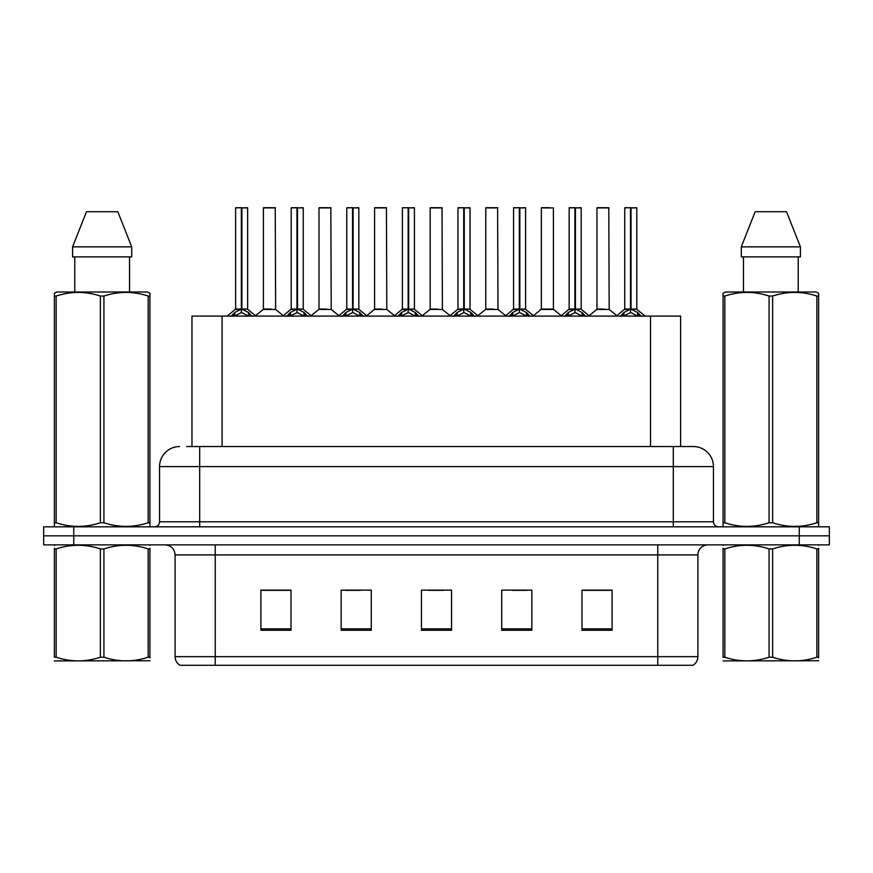 <?xml version="1.0" encoding="UTF-8"?>
<svg xmlns="http://www.w3.org/2000/svg" width="873" height="873" viewBox="0 0 873 873"><rect width="100%" height="100%" fill="white"/><g stroke="black" fill="none" stroke-linecap="round" stroke-linejoin="round"><path stroke-width="1.31" d="M191.973 446.54L191.973 316.091L680.624 316.091L680.624 446.54M697.898 656.66C697.778 660.403 696.141 663.273 692.987 665.291L657.762 665.291L657.762 656.66L697.898 656.66L697.898 554.912A10.04 10.04 0 0 1 707.938 544.872M657.762 665.291L180.013 665.291A10.04 10.04 0 0 1 175.102 656.66L175.102 554.912C174.513 548.811 171.163 545.472 165.062 544.872M73.758 526.812L829.35 526.812L829.35 535.836L43.65 535.836L43.65 544.872L73.758 544.872L73.758 535.836L43.65 535.836L43.65 526.812L73.758 526.812L73.758 535.836L829.35 535.836L829.35 544.872L73.758 544.872M612.104 630.262L612.104 590.126L581.996 590.126L581.996 630.262L612.104 630.262M531.832 630.262L531.832 590.126L501.724 590.126L501.724 630.262L531.832 630.262M291.004 630.262L291.004 590.126L260.896 590.126L260.896 630.262L291.004 630.262M371.276 630.262L371.276 590.126L341.168 590.126L341.168 630.262L371.276 630.262M451.548 630.262L451.548 590.126L421.452 590.126L421.452 630.262L451.548 630.262M639.505 665.291L233.495 665.291M581.996 590.334L610.5 590.334M595.451 590.334L582.706 590.334M345.282 590.334L360.342 590.334M289.694 590.334L276.948 590.334M261.9 590.334L291.004 590.334M512.058 590.334L527.106 590.334M428.676 590.334L443.724 590.334M187.106 446.54L686.353 446.54M186.647 446.54L199.688 446.54L199.688 466.608L159.552 466.608L159.552 521.792A5.02 5.02 0 0 1 154.532 526.812M179.62 446.54A20.068 20.068 0 0 0 159.552 466.608M693.38 446.54A20.068 20.068 0 0 1 713.448 466.608L673.312 466.608L673.312 446.54L693.075 446.54M713.448 466.608L713.448 521.792C713.754 524.837 715.424 526.517 718.468 526.812M231.138 316.321L234.793 312.469L241.363 309.14L241.363 312.643L241.548 308.06L241.897 309.14L248.467 312.469L252.122 316.321M235.612 207.916L241.374 207.709L235.612 207.916L235.612 309.064L241.363 309.14M247.648 207.916L241.897 207.916L241.897 309.064L247.648 309.064L247.648 207.916L235.808 207.709M241.897 207.916L247.452 207.709M241.363 207.916L241.363 309.064L235.612 309.064L227.242 316.091M241.886 207.709L241.897 309.14M248.467 316.113L241.897 312.643M241.363 312.643L235.765 315.415M241.374 207.709L241.363 309.064M241.548 207.709L239.628 207.709M270.946 309.064L263.22 309.457L275.628 309.457L275.246 207.709L263.406 207.916L263.406 309.064L269.692 309.064M271.438 207.709L263.602 207.709M286.737 316.321L290.382 312.469L296.962 309.14L296.962 312.643L297.136 308.06L297.486 309.14L304.055 312.469L307.711 316.321M291.2 207.916L296.973 207.709L291.2 207.916L291.2 309.064L296.962 309.14M303.247 207.916L297.486 207.916L297.486 309.064L303.247 309.064L303.247 207.916L291.396 207.709M297.486 207.916L303.04 207.709M296.962 207.916L296.962 309.064L291.2 309.064L282.83 316.091M297.475 207.709L297.486 309.14M304.055 316.113L297.486 312.643M296.962 312.643L291.353 315.415M296.973 207.709L296.962 309.064M297.136 207.709L295.216 207.709M342.325 316.321L345.97 312.469L352.55 309.14L352.55 312.643L352.725 308.06L353.074 309.14L359.654 312.469L363.299 316.321M346.788 207.916L352.561 207.709L346.788 207.916L346.788 309.064L352.55 309.14M358.836 207.916L353.074 207.916L353.074 309.064L358.836 309.064L358.836 207.916L346.996 207.709M353.074 207.916L358.628 207.709M352.55 207.916L352.55 309.064L346.799 309.064L338.429 316.091M353.063 207.709L353.074 309.14M359.654 316.113L353.074 312.643M352.55 312.643L346.941 315.415M352.561 207.709L352.55 309.064M352.725 207.709L350.804 207.709M397.913 316.321L401.569 312.469L408.138 309.14L408.138 312.643L408.313 308.06L408.662 309.14L415.242 312.469L418.887 316.321M402.388 207.916L408.149 207.709L402.388 207.916L402.388 309.064L408.138 309.14M414.424 207.916L408.662 207.916L408.662 309.064L414.424 309.064L414.424 207.916L402.584 207.709M408.662 207.916L414.228 207.709M408.138 207.916L408.138 309.064L402.388 309.064L394.018 316.091M408.662 207.709L408.662 309.14M415.242 316.113L408.662 312.643M408.138 312.643L402.529 315.415M408.149 207.709L408.138 309.064M408.313 207.709L406.392 207.709M453.502 316.321L457.157 312.469L463.727 309.14L463.727 312.643L463.912 308.06L464.261 309.14L470.831 312.469L474.486 316.321M457.976 207.916L463.738 207.709L457.976 207.916L457.976 309.064L463.727 309.14M470.012 207.916L464.261 207.916L464.261 309.064L470.012 309.064L470.012 207.916L458.172 207.709M464.261 207.916L469.816 207.709M463.727 207.916L463.727 309.064L457.976 309.064L449.606 316.091M464.25 207.709L464.261 309.14M470.831 316.113L464.261 312.643M463.727 312.643L458.129 315.415M463.738 207.709L463.727 309.064M463.912 207.709L461.992 207.709M326.535 309.064L318.809 309.457L331.216 309.457L330.834 207.709L318.994 207.916L318.994 309.064L325.28 309.064M327.026 207.709L319.202 207.709M382.123 309.064L374.408 309.457L386.815 309.457L386.423 207.709L374.582 207.916L374.582 309.064L380.868 309.064M382.614 207.709L374.79 207.709M437.722 309.064L429.996 309.457L442.404 309.457L442.022 207.709L430.182 207.916L430.182 309.064L436.456 309.064M438.202 207.709L430.378 207.709M149.938 660.752L54.366 660.916M149.938 657.871L149.938 657.216C149.938 662.072 149.938 662.072 149.938 657.216L148.17 657.216L148.17 548.931C133.482 544.065 118.739 544.065 103.931 548.931L100.373 548.931C85.696 544.065 70.942 544.065 56.134 548.931L54.366 548.931C54.366 544.065 54.366 544.065 54.366 548.931L54.366 548.266M103.931 548.931L103.931 657.216C118.608 662.072 133.362 662.072 148.17 657.216M103.931 657.216L100.373 657.216L100.373 548.931M149.938 548.277L149.938 548.931C149.938 544.065 149.938 544.065 149.938 548.931L148.17 548.931M149.938 545.341L149.316 544.872M54.988 544.872L54.366 545.396M149.938 548.931L149.938 657.216M56.134 548.931L56.134 657.216L54.366 657.216L54.366 548.931M56.134 657.216C70.822 662.072 85.565 662.072 100.373 657.216M54.366 657.216C54.366 662.072 54.366 662.072 54.366 657.216M818.634 660.752L723.062 660.916M818.634 657.871L818.634 657.216C818.634 662.072 818.634 662.072 818.634 657.216L816.866 657.216L816.866 548.931C802.178 544.065 787.435 544.065 772.627 548.931L769.069 548.931C754.392 544.065 739.638 544.065 724.83 548.931L723.062 548.931C723.062 544.065 723.062 544.065 723.062 548.931L723.062 548.266M772.627 548.931L772.627 657.216C787.304 662.072 802.058 662.072 816.866 657.216M772.627 657.216L769.069 657.216L769.069 548.931M818.634 548.277L818.634 548.931C818.634 544.065 818.634 544.065 818.634 548.931L816.866 548.931M818.634 545.341L818.012 544.872M723.684 544.872L723.062 545.396M818.634 548.931L818.634 657.216M724.83 548.931L724.83 657.216L723.062 657.216L723.062 548.931M724.83 657.216C739.518 662.072 754.261 662.072 769.069 657.216M723.062 657.216C723.062 662.072 723.062 662.072 723.062 657.216M149.316 526.812L149.938 526.452L149.938 522.752L148.17 522.752L148.17 296.056C133.482 291.2 118.739 291.2 103.931 296.056L100.373 296.056C85.696 291.2 70.942 291.2 56.134 296.056L54.366 296.056L54.366 293.295L56.69 292.008L54.366 293.295L54.366 524.018M103.931 296.056L103.931 522.752C118.608 527.608 133.362 527.608 148.17 522.752M103.931 522.752L100.373 522.752L100.373 296.056M56.134 296.056L56.134 522.752C70.822 527.608 85.565 527.608 100.373 522.752M56.134 522.752L54.366 522.752L54.366 526.452L54.988 526.812M149.938 307.056L149.938 293.295L147.613 292.008L149.938 293.295L149.938 296.056L148.17 296.056M147.613 292.008L56.69 292.008M74.783 256.88L74.783 292.008M129.52 292.008L129.52 256.88L129.52 292.008M117.822 211.724L131.714 246.852L131.714 256.88L72.59 256.88L72.59 246.852L86.482 211.724L72.59 246.852L131.714 246.852L117.822 211.724L86.482 211.724M149.938 524.018L149.938 296.056M818.012 526.812L818.634 526.452L818.634 522.752L816.866 522.752L816.866 296.056C802.178 291.2 787.435 291.2 772.627 296.056L769.069 296.056C754.392 291.2 739.638 291.2 724.83 296.056L723.062 296.056L723.062 293.295L725.387 292.008L723.062 293.295L723.062 524.018M772.627 296.056L772.627 522.752C787.304 527.608 802.058 527.608 816.866 522.752M772.627 522.752L769.069 522.752L769.069 296.056M724.83 296.056L724.83 522.752C739.518 527.608 754.261 527.608 769.069 522.752M724.83 522.752L723.062 522.752L723.062 526.452L723.684 526.812M818.634 307.056L818.634 293.295L816.31 292.008L818.634 293.295L818.634 296.056L816.866 296.056M816.31 292.008L725.387 292.008M743.48 256.88L743.48 292.008M798.217 292.008L798.217 256.88L798.217 292.008M786.518 211.724L800.41 246.852L800.41 256.88L741.286 256.88L741.286 246.852L755.178 211.724L741.286 246.852L800.41 246.852L786.518 211.724L755.178 211.724M818.634 524.018L818.634 296.056M509.101 316.321L512.746 312.469L519.326 309.14L519.326 312.643L519.5 308.06L519.85 309.14L526.419 312.469L530.075 316.321M513.564 207.916L519.337 207.709L513.564 207.916L513.564 309.064L519.326 309.14M525.611 207.916L519.85 207.916L519.85 309.064L525.611 309.064L525.611 207.916L513.761 207.709M519.85 207.916L525.404 207.709M519.326 207.916L519.326 309.064L513.564 309.064L505.194 316.091M519.839 207.709L519.85 309.14M526.419 316.113L519.85 312.643M519.326 312.643L513.717 315.415M519.337 207.709L519.326 309.064M519.5 207.709L517.58 207.709M564.689 316.321L568.334 312.469L574.914 309.14L574.914 312.643L575.089 308.06L575.438 309.14L582.018 312.469L585.663 316.321M569.152 207.916L574.925 207.709L569.152 207.916L569.152 309.064L574.914 309.14M581.2 207.916L575.438 207.916L575.438 309.064L581.2 309.064L581.2 207.916L569.36 207.709M575.438 207.916L580.992 207.709M574.914 207.916L574.914 309.064L569.163 309.064L560.793 316.091M575.427 207.709L575.438 309.14M582.018 316.113L575.438 312.643M574.914 312.643L569.305 315.415M574.925 207.709L574.914 309.064M575.089 207.709L573.168 207.709M620.277 316.321L623.933 312.469L630.502 309.14L630.502 312.643L630.677 308.06L631.026 309.14L637.606 312.469L641.251 316.321M624.752 207.916L630.513 207.709L624.752 207.916L624.752 309.064L630.502 309.14M636.788 207.916L631.026 207.916L631.026 309.064L636.788 309.064L636.788 207.916L624.948 207.709M631.026 207.916L636.592 207.709M630.502 207.916L630.502 309.064L624.752 309.064L616.382 316.091M631.026 207.709L631.026 309.14M637.606 316.113L631.026 312.643M630.502 312.643L624.904 315.415M630.513 207.709L630.502 309.064M630.677 207.709L628.756 207.709M493.31 309.064L485.584 309.457L497.992 309.457L497.61 207.709L485.77 207.916L485.77 309.064L492.056 309.064M493.802 207.709L485.966 207.709M553.406 207.916L541.358 207.916L541.358 309.064L553.406 309.064L553.406 207.916L541.358 207.916M549.39 207.709L541.566 207.709M548.899 309.064L547.644 309.064M547.12 309.064L541.358 309.064L533.479 315.688M604.487 309.064L596.772 309.457L609.179 309.457L608.797 207.709L596.946 207.916L596.946 309.064L603.232 309.064M604.978 207.709L597.154 207.709M222.08 446.54L222.08 316.091M650.516 446.54L650.516 316.091M657.762 544.872L657.762 554.912L175.102 554.912M697.898 554.912L657.762 554.912L657.762 656.66L215.238 656.66L215.238 665.291M175.102 656.66L215.238 656.66L215.238 544.872M799.242 544.872L799.242 526.812M451.548 628.866L421.452 628.866M371.276 628.866L341.168 628.866M291.004 628.866L260.896 628.866M531.832 628.866L501.724 628.866M612.104 628.866L581.996 628.866M199.688 526.812L199.688 521.792L713.448 521.792M159.552 521.792L199.688 521.792L199.688 466.608L673.312 466.608L673.312 526.812M240.708 309.457L235.426 309.457M241.897 309.064L247.648 309.064L242.552 309.457M248.467 312.469L248.467 316.091M249.525 313.374L249.525 316.091M233.735 313.374L233.735 316.091M234.793 312.469L234.793 316.091M275.442 207.916L263.406 207.916M296.296 309.457L291.015 309.457M297.486 309.064L303.237 309.064L298.14 309.457M304.055 312.469L304.055 316.091M305.114 313.374L305.114 316.091M289.323 313.374L289.323 316.091M290.382 312.469L290.382 316.091M351.884 309.457L346.614 309.457M353.074 309.064L358.825 309.064L353.74 309.457M359.654 312.469L359.654 316.091M360.702 313.374L360.702 316.091M344.922 313.374L344.922 316.091M345.97 312.469L345.97 316.091M407.484 309.457L402.202 309.457M408.662 309.064L414.424 309.064L409.328 309.457M415.242 312.469L415.242 316.091M416.301 313.374L416.301 316.091M400.511 313.374L400.511 316.091M401.569 312.469L401.569 316.091M463.072 309.457L457.79 309.457M464.261 309.064L470.012 309.064L464.916 309.457M470.831 312.469L470.831 316.091M471.889 313.374L471.889 316.091M456.099 313.374L456.099 316.091M457.157 312.469L457.157 316.091M331.042 207.916L318.994 207.916M386.63 207.916L374.582 207.916M442.218 207.916L430.182 207.916M518.66 309.457L513.379 309.457M519.85 309.064L525.601 309.064L520.504 309.457M526.419 312.469L526.419 316.091M527.478 313.374L527.478 316.091M511.687 313.374L511.687 316.091M512.746 312.469L512.746 316.091M574.248 309.457L568.978 309.457M575.438 309.064L581.2 309.064L576.104 309.457M582.018 312.469L582.018 316.091M583.066 313.374L583.066 316.091M567.286 313.374L567.286 316.091M568.334 312.469L568.334 316.091M629.848 309.457L624.566 309.457M631.026 309.064L636.788 309.064L631.692 309.457M637.606 312.469L637.606 316.091M638.665 313.374L638.665 316.091M622.875 313.374L622.875 316.091M623.933 312.469L623.933 316.091M497.806 207.916L485.77 207.916M547.382 309.064L553.58 309.457L541.173 309.457M608.994 207.916L596.946 207.916M247.834 309.457L256.018 316.091M263.22 309.457L255.527 315.688M275.628 309.457L283.321 315.688M303.422 309.457L311.606 316.091M359.021 309.457L367.195 316.091M414.61 309.457L422.794 316.091M470.198 309.457L478.382 316.091M318.809 309.457L311.115 315.688M331.216 309.457L338.91 315.688M374.408 309.457L366.715 315.688M386.815 309.457L394.509 315.688M429.996 309.457L422.303 315.688M442.404 309.457L450.097 315.688M525.786 309.457L533.97 316.091M581.385 309.457L589.559 316.091M636.974 309.457L645.158 316.091M485.584 309.457L477.891 315.688M497.992 309.457L505.685 315.688M553.58 309.457L561.274 315.688M596.772 309.457L589.079 315.688M609.179 309.457L616.873 315.688"/></g></svg>
